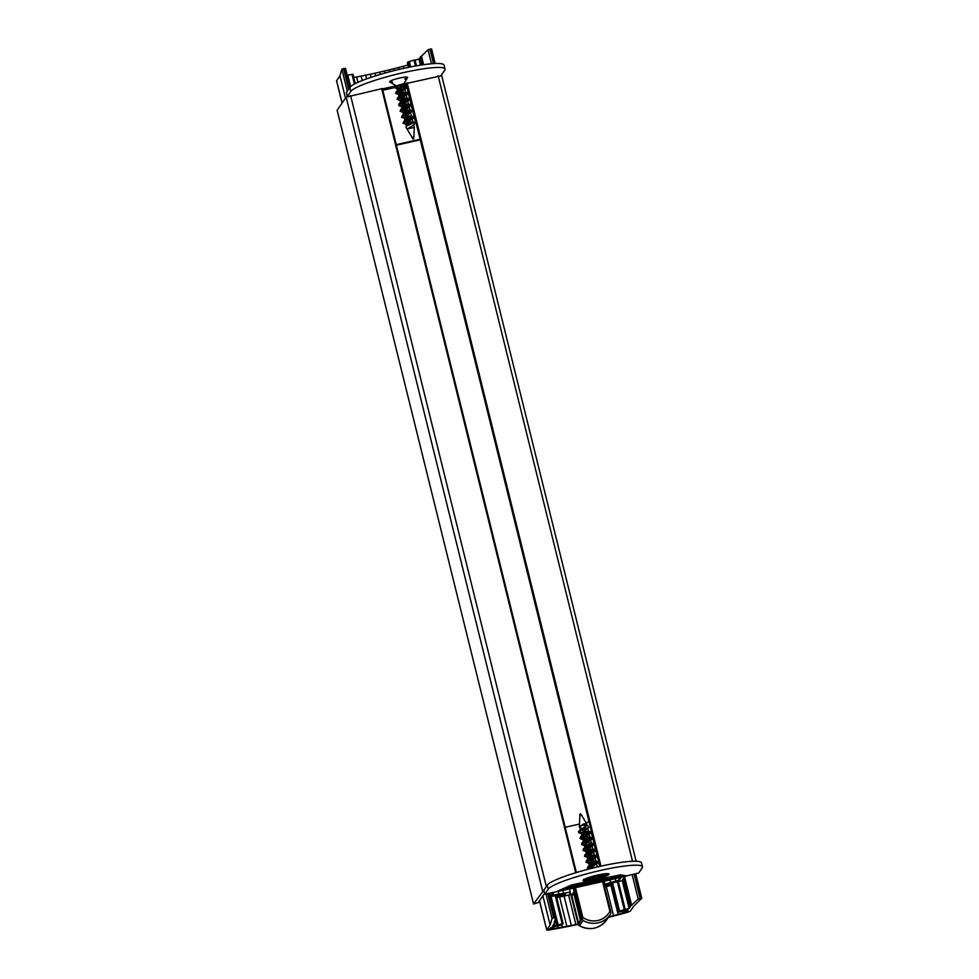 <?xml version="1.0" encoding="UTF-8"?>
<svg xmlns="http://www.w3.org/2000/svg" width="979" height="979" viewBox="0 0 979 979"><rect width="100%" height="100%" fill="white"/><g stroke="black" fill="none" stroke-linecap="round" stroke-linejoin="round"><path stroke-width="1.47" d="M405.955 83.619L441.676 75.664M544.557 893.423L538.242 902.589L533.567 904.009L337.131 110.248L346.15 97.166L382.361 88.526L576.374 872.546L382.361 88.526M405.942 83.607L406.762 86.886L405.942 83.607M337.131 110.223L533.567 903.996L543.786 890.29M621.224 877.343L619.389 879.986L603.982 884.514M610.027 879.913L610.651 882.434M604.239 881.21L604.998 884.294M570.72 893.998L569.631 894.145L570.451 892.934M556.745 897.731L570.855 894.549M604.594 886.962L610.969 885.53M610.835 884.967L604.447 886.411M604.129 885.089L618.349 881.516M619.817 881.333L621.995 880.611L624.81 876.535M570.243 892.114L550.908 895.479L552.768 892.75M565.495 894.096L550.443 896.58M565.532 894.231L556.61 897.168M562.827 890.474L563.61 893.607M558.275 891.502L558.911 894.072M553.527 926.868L553.93 928.557A93.299 12.788 166.1 0 1 552.193 928.826L548.852 929.487L551.605 927.309L561.236 925.033L563.158 923.674L552.707 925.706L554.86 922.916L554.102 922.964L555.656 917.678L553.722 917.898L552.046 918.535L550.137 925.045L546.747 929.952L548.901 930.013A117.896 16.166 -13.9 0 0 578.234 924.396M561.873 924.837L562.435 927.101A93.299 12.788 166.1 0 1 558.128 927.859L553.93 928.557M557.687 926.061L558.128 927.859M357.984 82.334L356.65 76.962A93.299 12.788 166.1 0 0 361.141 76.093L365.705 75.175A93.299 12.788 166.1 0 0 370.319 74.208L374.994 73.192A93.299 12.788 166.1 0 0 379.705 72.128L380.268 74.416M374.994 73.192L375.655 75.824M568.603 895.063L575.885 924.506A93.299 12.788 166.1 0 0 578.148 924.041M365.705 75.175L366.611 78.871M370.319 74.208L371.09 77.317M361.141 76.093L362.242 80.535M564.063 896.079L571.32 925.424L575.885 924.506M559.609 897.082L566.841 926.293A93.299 12.788 166.1 0 0 571.32 925.424M622.411 911.535L622.791 913.052A93.299 12.788 166.1 0 0 624.724 912.501L628.273 911.547L627.025 911.559L628.016 910.103L618.544 912.147L617.565 912.134L618.079 911.363L629.13 908.512L630.696 905.893L638.21 899.101L641.771 898.281L633.719 906.236L630.329 911.143L627.27 912.379A117.896 16.166 -13.9 0 1 608.363 917.384M379.705 72.128L384.441 71.026A93.299 12.788 166.1 0 0 389.189 69.888L389.654 71.785M384.441 71.026L384.943 73.07M407.925 65.03A93.299 12.788 166.1 0 1 403.348 66.266L403.862 68.346M606.356 886.57L613.539 915.61A93.299 12.788 166.1 0 0 618.19 914.337L617.663 912.195M389.189 69.888L393.925 68.714L394.39 70.574M393.925 68.714A93.299 12.788 166.1 0 0 398.649 67.502L399.126 69.423M621.946 911.131L627.196 909.564L621.946 911.131L621.787 910.531M407.411 62.84L407.888 62.032L409.173 67.221M407.888 62.032L413.995 60.098L415.451 66.009M415.047 60.049L418.939 59.181L420.419 65.165M622.154 880.366L629.13 908.512M418.939 59.181L419.967 57.688L421.765 64.957M623.195 878.885L630.158 907.019M419.967 57.688L420.627 57.039M422.561 64.834L420.505 56.562L421.508 56.17L423.613 64.687M624.602 876.829L631.7 905.502M421.508 56.17L428.019 49.77L431.482 63.77M428.019 49.77L430.295 49.048L433.893 63.586M345.465 68.322L350.103 87.07L345.465 68.322L341.867 69.191L339.946 75.713L336.605 80.792M352.978 74.343L355.267 83.631L352.978 74.343L347.153 75.138M356.65 76.962L353.725 77.39M403.348 66.266L398.649 67.502M416.467 65.826L415.035 59.952L413.995 60.098M431.592 48.95L435.19 63.525L431.592 48.95L430.295 49.048M625.214 909.307L618.3 881.333L625.202 909.271M610.406 883.217L617.565 912.134L610.431 883.205M622.791 913.052L618.19 914.337M613.539 915.61L608.84 916.846M566.841 926.293L562.435 927.101M555.999 925.314L560.722 924.531L555.472 926.085L553.527 926.244L555.999 925.314M339.946 75.713L345.489 98.12M542.904 895.834L550.137 925.045M555.252 919.036L556.684 924.812M578.528 922.903L571.65 895.124L573.523 892.42L580.4 920.199L578.528 922.903M573.266 888.186L580.975 919.367L581.599 918.461L574.061 888.002M603.223 881.443L610.933 912.587L609.893 911.29A18.577 18.185 -145.4 0 1 582.823 917.384L578.308 924.641L579.433 925.73A20.632 20.204 34.6 0 0 606.564 919.979C598.977 929.083 589.799 930.931 579.017 925.534M571.65 895.124L574.061 894.586M610.945 912.624L610.492 914.288A20.632 20.204 -145.4 0 1 583.068 920.456L579.433 925.73L578.344 924.8L569.472 888.981L578.308 924.641M582.297 919.073L583.068 920.456M611.275 879.57A5.36 0.82 -102.7 0 0 611.398 879.607A5.36 0.82 -102.7 0 0 611.496 879.521L638.7 872.999L642.151 867.994A48.705 6.682 166.1 0 0 642.469 866.856A48.705 6.682 166.1 0 0 597.227 871.2A48.705 6.682 166.1 0 0 548.228 889.128L544.752 894.194L571.295 888.577A5.36 0.82 77.3 0 1 571.198 888.651A5.36 0.82 77.3 0 1 571.075 888.626M597.606 875.055A13.412 1.836 -13.9 0 1 608.889 873.868A13.412 1.836 -13.9 0 1 596.492 879.093A13.412 1.836 -13.9 0 1 583.092 880.256A13.412 1.836 -13.9 0 1 597.606 875.055M620.613 874.822L625.703 875.74L557.981 890.988L571.712 884.894L620.613 874.822M565.177 827.279L579.47 824.061M585.956 822.605L588.673 821.993M597.851 859.085L597.178 856.38M597.006 855.707L595.709 850.421M586.935 851.754L583.007 850.372L594.277 844.424L595.55 849.76L594.29 844.424L591.01 844.914M594.082 843.812L592.748 838.477M642.469 866.856L641.49 862.891A48.705 6.682 166.1 0 0 596.235 867.235A48.705 6.682 166.1 0 0 547.237 885.163L543.822 890.278M611.067 877.955L606.821 879.032M604.386 878.824L605.218 877.992M611.312 876.792L611.483 877.673M606.711 878.591L605.316 878.836M608.926 878.432L611.092 878.077M606.833 878.995L608.95 878.567M599.038 879.264L598.695 880.268L592.356 881.553L591.451 882.85L596.505 881.027L595.942 881.846L598.304 881.308L598.879 880.476L602.795 880.305L602.966 878.457M595.477 879.999L594.29 880.378L594.486 881.161M594.29 880.378L594.437 881.076M594.241 880.292L592.16 880.757L592.356 881.553M592.16 880.757L591.451 882.85M595.746 881.039L595.942 881.846M600.237 880.023L600.421 880.831M603.37 879.46L598.695 880.268M586.274 881.895L584.071 882.911L582.774 884.808L587.902 882.96L587.339 883.78L589.713 883.242L590.129 881.504L585.785 882.263M583.668 882.434L582.774 884.808M587.155 882.972L587.339 883.78M590.288 882.409L585.98 883.058L586.409 882.434M571.687 886.533L576.044 885.64L573.351 886.827C572.287 887.549 564.859 888.369 571.969 886.582A22.774 3.121 -13.9 0 1 573.694 886.191L571.687 886.533M576.044 885.64L575.872 884.771L569.325 886.215L569.521 887.011M571.932 886.411L568.762 887.708L569.386 886.448M623.635 875.373L614.91 877.331M612.279 877.93L610.847 878.249M604.643 879.644L602.991 880.023M600.372 880.611L598.499 881.027M595.881 881.614L594.02 882.042M591.402 882.63L589.909 882.96M587.29 883.547L585.332 883.988M582.713 884.575L580.498 885.077M577.879 885.665L575.689 886.166M568.775 887.72L561.824 889.287M580.302 885.359L577.928 885.897L578.601 884.918L577.329 885.2L581.612 883.462L581.196 884.074L582.493 883.78L580.302 885.359M577.732 885.114L577.928 885.897M581.538 883.156L582.493 883.78M577.329 885.2L577.353 884.098L578.895 883.413M578.626 883.817L578.822 884.6M577.353 884.098L577.549 884.894M615.399 876.486L613.233 876.854L612.34 878.151L617.578 876.156L615.253 875.924M612.781 876.438L612.34 878.151M573.437 886.448L573.547 886.423C570.72 887.219 570.684 887.255 573.461 886.546C570.684 887.255 570.72 887.219 573.547 886.423M607.09 878.616L609.268 878.102L607.09 878.616M346.395 92.54L349.821 87.425A48.705 6.682 -13.9 0 1 398.82 69.497A48.705 6.682 -13.9 0 1 444.062 65.152L445.041 69.117A48.705 6.682 -13.9 0 1 444.735 70.255L441.052 75.432M396.385 145.198L419.869 139.911M419.734 139.348L396.238 144.635M415.659 122.864L414.288 117.321M412.808 111.361L414.129 116.66M412.661 110.749L401.586 117.272L405.526 118.643L404.29 117.835L412.722 110.713L402.198 115.412L401.586 117.272M412.648 110.7L411.327 105.414M399.86 99.76L409.92 99.405L398.637 105.365L399.909 106.124L402.577 106.735L401.341 105.928L409.907 99.417L410.556 102.257M392.542 82.016A9.288 1.273 -13.9 0 1 389.74 81.955A9.288 1.273 -13.9 0 1 399.713 78.014A9.288 1.273 -13.9 0 1 407.607 77.537A9.288 1.273 -13.9 0 1 404.768 79.042M347.374 96.505L350.8 91.39A48.705 6.682 -13.9 0 1 399.799 73.462A48.705 6.682 -13.9 0 1 445.041 69.117M598.169 876.266L599.27 876.743M603.664 874.981L598.756 876.548M600.103 876.731L598.022 876.315M594.534 876.291L593.861 877.955M595.513 876.156L595.513 878.261L593.653 878.249M588.844 878.922L587.498 879.399M593.886 877.857L588.881 879.583L593.482 878.334L593.874 876.511M588.881 879.583L586.299 879.937L593.335 877.6L593.727 876.572M597.227 867.002L590.227 868.703M587.657 825.566L582.309 825.26L586.592 823.694L583.533 823.939L579.825 827.133L580.437 829.617M590.129 868.581L598.707 862.291L595.44 862.768M589.896 863.662L588.66 862.842L597.239 856.331L585.956 862.279L589.896 863.662M588.416 857.702L587.192 856.894L595.758 850.372L584.475 856.319L588.416 857.702M586.947 851.742L585.723 850.935L594.277 844.424L595.538 849.76M592.16 846.186L589.664 846.076M587.865 845.269L582.799 845.183L585.466 845.795L584.243 844.987L592.821 838.465L589.542 838.966M586.384 839.309L581.318 839.223L583.998 839.847L582.774 839.04L591.34 832.517L588.073 833.007M584.916 833.362L579.849 833.276L582.529 833.888L581.293 833.08L587.743 828.332L588.489 831.342L580.669 836.604L591.194 831.917L591.34 832.517L580.058 838.465L581.318 839.223M579.874 815.85L579.335 826.961L581.061 827.94L579.825 827.133M586.874 825.309L578.565 831.33L588.795 827.463L587.681 825.542M582.86 831.134L588.489 831.342M582.138 836.299L589.958 837.302L582.15 842.552L592.662 837.865L592.821 838.465M583.521 842.05L591.426 843.249L583.631 848.499L594.131 843.825L594.29 844.424M587.278 849.001L592.907 849.209L585.099 854.459L595.599 849.772L595.758 850.372M588.746 854.948L594.375 855.156L586.568 860.406L597.08 855.732L597.239 856.331M588.024 860.113L595.856 861.116L588.036 866.366L598.561 861.679L588.648 862.621M597.178 876.242L597.692 877.943L594.375 878.212M589.566 868.875L587.424 868.238L598.707 862.291M592.283 863.123L588.917 863.233M590.814 857.176L587.449 857.274M589.334 851.216L585.968 851.326M582.799 845.183L581.538 844.412L592.809 838.477M579.849 833.276L578.589 832.505L580.608 830.388M579.335 826.961L583.533 823.939M587.412 867.884L588.036 866.366M585.956 862.279L586.568 860.406M592.234 856.417L587.18 856.674M584.475 856.319L585.099 854.459M590.753 850.47L585.711 850.714M583.019 850.053L583.631 848.499M589.285 844.51L584.23 844.767M581.538 844.412L582.15 842.552M587.804 838.562L580.07 838.146M580.058 838.465L580.669 836.604M586.335 832.603L578.601 832.187M578.589 832.505L578.565 831.33M585.834 826.668L580.07 829.923M579.654 830.314A5.213 0.71 -13.9 0 1 586.507 828.307M580.816 813.879L579.947 814.1L580.816 813.879L586.58 823.669M593.262 877.612L592.405 877.147L594.265 876.327L605.609 874.712M603.223 875.042L605.707 874.7M605.793 874.688L604.447 874.883M597.728 876.413L596.688 875.985M599.699 877.465L597.863 878.285L599.136 877.294M586.299 879.937L588.11 879.118M402.748 83.937L397.388 85.932L404.107 86.336L398.38 89.799L397.67 91.084L396.373 85.834L402.748 83.937M397.07 85.956L395.7 88.306L398.147 88.881L397.388 85.932M397.168 85.956L396.373 85.834M407.57 128.836L414.35 124.468L407.57 128.836L414.288 127.466L413.689 125.043M399.958 92.075L405.587 92.295L399.848 95.758L399.151 97.043M401.427 98.035L407.056 98.243L401.329 101.706L399.248 103.493L398.637 105.365M402.907 103.982L408.537 104.202L402.797 107.666L400.717 109.452L400.117 111.312L404.046 112.695L402.822 111.887L409.259 107.127L406.774 107.017M404.376 109.942L410.005 110.15L402.198 115.412M405.857 115.889L411.474 116.097L405.759 119.56L403.067 122.901M407.325 121.849L412.954 122.057L407.227 125.52L405.991 127.319L412.208 137.574M406.995 124.602L405.771 123.795L414.337 117.272L403.054 123.219L406.995 124.602M401.109 100.788L399.873 99.98L408.439 93.458L397.168 99.405L401.109 100.788M399.628 94.828L398.404 94.021L406.958 87.51L395.687 93.458L399.628 94.828M397.645 87.865L401.965 87.596M403.691 88L406.97 87.498L396.311 91.585L395.7 93.127M398.38 93.8L403.434 93.543M405.171 93.947L408.439 93.458L408.292 92.858L397.78 97.545L397.18 99.087M406.921 98.157L409.773 98.806L399.248 103.493M401.329 105.708L406.383 105.451M409.173 107.274L411.241 104.765L400.717 109.452M402.81 111.655L407.851 111.41M404.278 117.615L414.19 116.672L403.666 121.359M405.747 123.562L410.434 123.354L406.016 124.174M414.398 122.375L406.542 126.12M397.792 88.465L400.546 88.343M398.661 94.4L402.014 94.302M400.13 100.36L406.64 99.907M401.61 106.307L404.963 106.209M411.388 105.365L400.117 111.312M403.079 112.267L406.432 112.157M409.589 111.814L412.869 111.312M404.547 118.214L414.337 117.272L411.339 116.011M396.679 88.526L397.878 88.795M408.157 124.431L406.726 124.186M414.35 124.468L414.533 122.375L412.808 121.971M413.664 138.798L412.881 139.03L413.664 138.798M398.698 85.026L401.965 84.451L398.698 85.026M406.921 87.547L408.231 92.846L406.921 87.547M408.402 93.495L409.712 98.793L408.39 93.507M591.145 831.942L592.613 837.853L591.132 831.954M595.709 861.03L598.499 861.716M598.658 862.328L599.686 866.439L598.658 862.328M406.236 83.178L600.054 866.354M438.176 75.872L632.532 861.263M407.129 82.86L600.971 866.146M346.15 97.166L542.586 890.939M350.604 95.575L546.331 886.472M381.651 88.587L575.713 872.754M618.875 877.869L619.389 879.986M615.191 878.701L615.828 881.259M570.157 893.362L570.329 894.084M564.956 894.035L565.14 894.782M561.236 894.684L561.579 896.054M553.098 892.664L553.735 895.234M551.801 927.26L552.193 928.826M624.333 910.935L624.724 912.501M627.037 911.535L626.756 910.397L627.025 911.559M624.578 909.883L624.724 910.494M408.5 67.355L407.374 62.803L408.524 67.343M611.055 882.997L618.079 911.363M409.295 61.444L410.654 66.915M612.511 882.593L619.487 910.776M617.272 881.528L624.186 909.43M632.214 874.871L638.21 899.101M429.903 49.121L433.489 63.611M634.147 874.431L640.095 898.465M634.539 874.345L640.486 898.379M635.738 874.076L641.722 898.245M625.189 910.739L625.593 912.342M336.556 80.621L342.099 103.028M539.515 900.741L546.747 929.952M341.867 69.191L347.276 91.096M546.037 894.219L552.046 918.535M343.935 68.469L348.94 88.697M548.179 893.778L554.126 917.8M343.531 68.567L348.634 89.15M547.775 893.864L553.722 917.898M555.656 917.666L549.66 893.448L555.644 917.641M555.301 918.865L556.757 924.714M351.999 74.343L354.398 84.084M555.203 895.491L562.179 923.674M347.765 75.004L350.629 86.544M551.055 896.434L557.957 924.335M563.158 923.674L556.133 895.283L563.133 923.638M558.103 924.849L558.263 925.461M551.055 928.104L551.287 929.059M603.211 881.443L610.884 912.44M574.551 887.892L582.236 918.938M575.481 887.684L582.823 917.384M602.538 881.602L609.893 911.29M571.295 888.577L611.496 879.521M548.228 889.128L547.237 885.163M544.765 894.133L543.786 890.168M604.545 878.396L604.741 879.191M600.886 878.885L601.057 879.57M587.73 881.724L587.926 882.52M406.285 84.977L400.705 86.225M395.895 87.315L382.789 90.264M405.942 83.619L403.507 84.17M396.262 85.797L382.446 88.905M346.37 92.43L347.349 96.395M349.821 87.425L350.8 91.39M593.678 877.27L592.993 876.903M604.055 875.483L599.454 876.731M597.863 878.285L595.232 878.677M607.739 874.161A12.237 1.677 166.1 0 0 588.318 877.869A12.237 1.677 166.1 0 0 592.099 879.901A12.237 1.677 166.1 0 0 607.739 874.161M583.741 879.68A12.654 1.738 166.1 0 0 583.668 879.95L584.696 880.623C583.863 881.32 595.819 879.778 603.97 876.682C611.581 873.182 606.858 874.736 608.24 873.88M579.947 814.1L579.862 815.825L581.685 815.36M413.762 138.822L413.627 137.06L412.012 137.549L412.881 139.03M409.858 99.454L411.168 104.741M441.7 75.567L636.13 861.239M623.794 878.004L630.696 905.893M635.787 874.063L641.771 898.281M415.035 59.952L416.479 65.826M554.518 921.545L554.86 922.916M336.531 80.719L342.063 103.076M539.478 900.79L546.723 930.05M610.492 914.264L606.564 919.979M611.398 879.607L571.198 888.651M544.752 894.194L543.773 890.229M570.843 886.338L571.038 887.133M346.346 92.491L347.337 96.456M581.293 833.08L581.905 835.552M582.774 839.04L583.386 841.512M584.243 844.987L584.855 847.459M585.711 850.935L586.372 853.59M587.192 856.894L587.804 859.366M588.66 862.842L589.272 865.326M586.592 823.694L587.008 825.395M589.223 834.341L589.958 837.302M590.704 840.288L591.438 843.249M592.173 846.248L592.907 849.209M593.641 852.195L594.375 855.156M595.122 858.155L595.856 861.116M596.59 864.102L597.3 866.978M583.741 879.215L583.668 879.95M587.657 828.467L588.795 827.475M588.342 831.257L591.194 831.917M589.823 837.216L592.662 837.865M591.292 843.164L594.131 843.825M592.76 849.123L595.599 849.772M594.241 855.071L597.08 855.732M598.548 876.303L603.211 875.055M597.679 876.438L598.744 876.083M592.503 877.123L596.811 875.96M593.335 877.6L592.111 877.869M588.085 879.13L592.736 877.869M403.532 84.133L407.607 77.537M396.422 85.895L389.74 81.955M412.954 122.057L412.22 119.095M411.486 116.097L410.752 113.136M410.005 110.15L409.259 107.127M408.537 104.19L407.802 101.229M407.056 98.243L406.322 95.281M405.587 92.295L404.853 89.322M404.119 86.336L403.556 84.059M406.383 126.267L405.759 123.795M404.902 120.307L404.29 117.835M403.434 114.359L402.822 111.887M402.002 108.571L401.341 105.928M400.484 102.452L399.873 99.98M399.016 96.493L398.392 94.021M406.811 86.898L403.972 86.25M396.311 91.585L398.38 89.799M408.292 92.858L405.453 92.197M397.78 97.545L399.848 95.758M411.241 104.765L408.402 104.104M412.71 110.713L409.871 110.064M413.836 137.097L414.288 127.466"/></g></svg>
